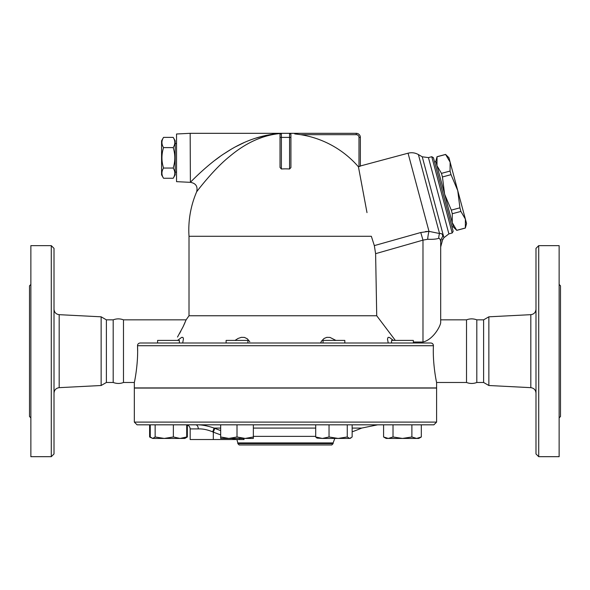 <?xml version="1.0" encoding="UTF-8"?>
<svg xmlns="http://www.w3.org/2000/svg" width="590" height="590" viewBox="0 0 590 590"><rect width="100%" height="100%" fill="white"/><g stroke="black" fill="none" stroke-linecap="round" stroke-linejoin="round"><path stroke-width="0.89" d="M54.007 393.102C54.317 389.938 56.035 388.124 59.177 387.66L101.141 385.506L101.141 316.815L59.177 314.669C56.013 314.219 54.295 312.405 54.007 309.226M54.007 453.961L54.007 248.368L51.286 245.647L51.286 456.682L54.007 453.961M51.286 456.682L30.864 456.682L30.864 245.647L51.286 245.647M30.864 284.446L29.5 285.811L29.5 416.518L30.864 417.882M101.141 385.506L106.384 382.482L106.384 319.846L101.141 316.815M106.384 382.482L113.192 382.482L113.192 319.846L106.384 319.846M113.192 382.482C116.805 383.773 120.242 383.773 123.487 382.482L123.487 319.846C120.058 318.548 116.628 318.548 113.192 319.846M488.859 385.506L488.859 316.815L483.616 319.846L483.616 382.482L488.859 385.506L530.823 387.66C533.965 388.124 535.683 389.938 535.993 393.102M535.993 248.368L535.993 453.961L538.714 456.682L538.714 245.647L535.993 248.368M538.714 456.682L559.136 456.682L559.136 245.647L538.714 245.647M559.136 417.882L560.5 416.518L560.5 285.811L559.136 284.446M149.617 424.822L149.617 436.976L150.952 437.662M186.02 437.662L187.347 436.976L187.347 425.029M134.336 388.058L436.6 388.058L436.6 422.101L134.336 422.101L134.336 388.058M134.336 422.101L137.064 424.822L433.879 424.822L436.6 422.101M214.082 428.082C207.311 425.692 201.161 424.608 195.644 424.822A4.086 2.648 90 0 1 198.292 428.908C202.621 428.716 207.422 429.69 212.695 431.843L214.082 428.082L220.675 428.082M483.616 382.482L476.809 382.482L476.809 319.846L483.616 319.846M476.809 382.482C473.379 383.78 469.942 383.78 466.513 382.482L466.513 319.846C469.942 318.548 473.379 318.548 476.809 319.846M173.209 178.261L175.186 174.847L175.186 140.803L173.209 137.389L163.541 137.389C161.417 140.796 161.417 144.196 163.541 147.603C161.417 154.418 161.417 161.232 163.541 168.047C161.417 171.454 161.417 174.854 163.541 178.261L173.209 178.261C175.341 174.854 175.341 171.454 173.209 168.047C175.341 161.232 175.341 154.418 173.209 147.603C175.341 144.196 175.341 140.796 173.209 137.389M163.541 178.261L161.572 174.847L161.572 140.803L163.541 137.389M173.209 147.603L163.541 147.603M173.209 168.047L163.541 168.047M176.543 172.118L175.186 172.118M190.164 182.332L176.543 181.654L176.543 133.996L190.164 133.318L190.393 182.332C195.851 183.276 197.938 186.44 196.647 191.831A96.672 96.672 0 0 0 189.006 236.28L189.006 315.761L186.116 319.846L183.107 326.72L177.502 337.052M280.729 133.48L280.729 133.48C263.015 134.999 245.964 142.662 229.599 156.475C214.052 168.799 197.112 191.079 196.647 191.831C197.112 191.079 214.052 168.799 229.599 156.475C245.964 142.662 263.015 134.999 280.729 133.48A1.364 1.364 0 0 1 281.386 133.318A1.364 1.364 0 0 0 280.021 134.682A1.364 1.364 0 0 1 280.7 133.502A1.364 1.364 0 0 0 280.021 134.682L280.021 167.457L281.386 168.991L281.386 137.404L280.021 137.404L280.021 134.682L280.729 133.48A1.364 1.364 0 0 1 281.386 133.318L190.164 133.318M273.037 134.461L267.462 135.722M263.376 136.939L256.768 139.424M280.833 133.436C261.717 134.631 243.323 141.054 225.66 152.714C209.022 163.039 190.887 181.705 190.393 182.332C190.887 181.705 209.022 163.039 225.66 152.714C243.323 141.054 261.717 134.631 280.833 133.436L272.16 134.277M194.538 178.158L195.253 177.45M210.844 163.511L212.105 162.501M215.121 160.148L219.864 156.66M224.112 153.732L230.262 149.845M236.17 146.497L244.046 142.618M249.703 140.25L251.296 139.646M254.747 138.436L266.193 135.331M459.92 207.828L457.751 190.629L465.385 219.104L460.886 211.427L459.92 207.828L451.321 210.129L452.287 213.728L452.228 222.629L444.602 194.154L451.321 210.129M450.067 171.056L450.126 162.154L457.751 190.629L451.033 174.655L450.067 171.056L441.475 173.364L442.434 176.963L444.602 194.154L436.969 165.679L441.475 173.364M465.385 219.104L466.565 223.507L465.34 228.065L465.385 219.104M445.627 154.477L448.946 157.751L450.126 162.154L445.627 154.477L437.028 156.778L436.969 165.679L435.789 161.277L437.028 156.778M456.749 230.366L453.415 227.032L452.228 222.629L456.749 230.366L465.34 228.065M456.734 230.306L465.326 228.006M452.287 213.728L460.886 211.427M452.006 227.054L453.327 226.708L452.228 222.629M436.969 165.679L435.877 161.608L434.565 161.955M442.434 176.963L451.033 174.655M179.375 342.997L179.375 340.408L157.589 340.408L157.589 342.997M247.903 342.997L247.903 340.408L226.118 340.408L226.118 342.997L182.694 342.997L183.453 338.815L182.937 337.414L181.668 337.347L177.597 340.408M226.118 388.058L226.56 387.925M344.818 342.997L344.818 340.408L323.032 340.408L323.032 342.997M413.347 342.997L413.347 340.408L391.561 340.408L391.561 342.997M150.258 424.822L150.258 436.976L152.699 438.436L149.617 436.976M155.148 436.976L164.256 438.436L152.699 438.436L155.148 436.976L155.148 424.822M180.039 438.436L186.706 436.976L184.825 438.436L164.256 438.436L173.364 436.976L180.039 438.436M220.675 436.976L228.846 438.436L220.675 438.436L220.675 424.822M237.01 436.976L245.182 438.436L228.846 438.436L237.01 436.976L237.01 424.822M253.353 436.976L253.353 438.436L245.182 438.436L253.353 436.976L253.353 424.822M317.014 438.104L315.702 436.976L322.376 438.436L317.014 438.104M329.043 436.976L338.151 438.436L322.376 438.436L329.043 436.976L329.043 424.822M347.267 436.976L349.708 438.436L338.151 438.436L347.267 436.976L347.267 424.822M350.844 438.104L349.708 438.436L352.149 436.976L352.149 424.822M388.301 438.436L393.021 436.976L402.454 438.436L386.118 438.436L383.589 436.976L388.301 438.436M411.886 436.976L416.606 438.436L402.454 438.436L411.886 436.976L411.886 424.822M421.319 436.976L418.789 438.436L416.606 438.436L421.319 436.976L421.319 424.822M186.706 424.822L186.706 436.976M173.364 424.822L173.364 436.976M315.702 424.822L315.702 436.976M383.589 424.822L383.589 436.976M393.021 424.822L393.021 436.976M162.53 387.925L162.906 388.058M240.196 387.925L240.786 388.058M330.149 388.058L330.747 387.925M344.376 387.925L344.84 388.058M408.029 388.058L408.405 387.925M134.336 387.925L134.336 382.482L134.336 387.925L436.6 387.925L436.6 382.482L466.513 382.482M220.675 430.567A192.864 192.864 0 0 1 214.79 428.362L213.307 432.123L212.643 431.814M198.292 428.908L190.164 428.908L190.164 439.528L239.341 439.528L239.606 438.436M334.81 438.436L333.121 442.92L237.814 442.92L236.907 439.528L244.068 439.528L243.316 438.436M239.179 444.971L331.764 444.971L333.121 443.614L237.814 443.614L239.179 444.971M333.121 442.92L333.121 443.614M395.337 340.408L376.73 315.761L189.006 315.761M376.73 315.761L375.609 253.671L374.326 245.61L371.346 236.28L189.006 236.28M374.326 245.61L375.609 253.671L422.986 240.13L420.766 232.519L374.326 245.61M235.056 340.408L238.028 338.468L241.31 337.347L244.444 337.414L247.328 338.815L249.784 341.75M320.525 342.997L321.69 340.887L324.08 338.468L326.823 337.347L329.987 337.414L335.88 340.408M388.25 342.997L387.475 339.036L388.109 337.347L389.452 337.414L393.338 340.408M179.508 333.601L180.835 331.182M183.21 326.506L185.017 322.531M430.766 342.997C432.441 343.159 433.325 344.066 433.421 345.718C432.507 363.89 436.644 383.05 436.6 382.482C436.689 383.227 432.5 363.993 433.421 345.718L137.522 345.718C137.618 344.066 138.503 343.159 140.177 342.997L430.766 342.997M433.421 345.659L433.274 344.73M432.972 344.132L431.873 343.225M290.907 167.612L289.557 168.991A61.131 61.131 0 0 0 281.386 168.991M356.272 133.318L356.272 134.682A2.721 2.721 0 0 1 358.993 137.404L360.357 137.404L360.357 166.159L360.357 137.404A4.086 4.086 0 0 0 356.272 133.318L281.386 133.318L281.386 137.404L289.557 137.404L289.557 168.991M290.332 133.561L290.914 133.598L290.332 133.561L290.914 134.682L290.914 137.404L290.914 134.682A1.364 1.364 0 0 0 289.557 133.318L289.557 137.404L290.914 137.404L290.914 167.457M366.995 212.614L358.44 166.815A96.517 96.517 0 0 0 300.694 134.682L294.742 133.908M360.357 166.159L358.44 166.815L359.605 173.01M359.789 174.006L362.186 186.801M363.093 191.647L363.986 196.441M364.981 201.765L365.726 205.777M425.405 231.582L428.996 231.361L420.766 232.519M440.686 242.859C440.686 248.302 440.686 248.302 440.686 242.859L440.686 322.76C440.096 326.86 432.876 339.766 422.986 342.03L422.986 240.13L427.684 239.267A13.614 3.651 93.9 0 1 428.996 231.361L439.543 233.522A13.614 12.117 85.2 0 0 438.746 238.301C440.081 238.618 440.723 240.137 440.686 242.859A13.614 12.176 180 0 1 442.648 236.568C442.81 234.282 441.77 233.264 439.543 233.522L418.391 154.565C415.124 152.744 411.68 152.286 408.059 153.201L428.996 231.361M427.684 239.267C432.647 239.488 436.334 239.164 438.746 238.301M442.648 236.568C442.463 241.317 442.463 241.317 442.648 236.568L442.648 236.605M442.544 239.127L442.522 239.732M423.03 342.03L413.347 342.03M418.391 154.565L422.248 156.793L443.923 237.689L442.507 240.145L440.686 246.952L440.686 319.846L466.513 319.846M431.755 156.719L452.191 232.998L453.157 231.332L433.421 157.685L431.755 156.719L428.443 157.604L448.887 233.883L452.191 232.998M137.618 350.674L137.522 345.718C138.436 363.89 134.291 383.05 134.336 382.482C134.247 383.227 138.436 363.993 137.522 345.718M134.336 382.482L123.487 382.482M59.177 387.66L59.177 314.669M488.859 316.815L530.823 314.669L530.823 387.66M253.353 428.082L315.702 428.082M352.149 428.082L361.67 428.082L377.659 424.822M213.307 439.528L213.307 432.123A196.913 196.913 0 0 0 220.675 434.86M232.047 438.436A196.913 196.913 0 0 0 236.074 439.528M315.702 436.364L253.353 436.364M358.993 137.404L358.993 166.66M300.694 134.682L356.272 134.682M530.823 314.669C533.987 314.219 535.705 312.405 535.993 309.226M176.543 143.532L175.186 143.532M437.013 156.719L445.605 154.418M184.825 438.436L187.347 436.976M190.164 428.908C189.921 426.43 188.557 425.066 186.079 424.822L186.079 424.822M352.149 431.836A194.7 194.7 0 0 0 361.67 428.082M237.814 442.92L237.814 443.614M360.357 165.982L408.059 153.201M443.923 237.689L448.887 233.883M422.248 156.793L428.443 157.604M186.116 319.846L123.487 319.846"/></g></svg>
